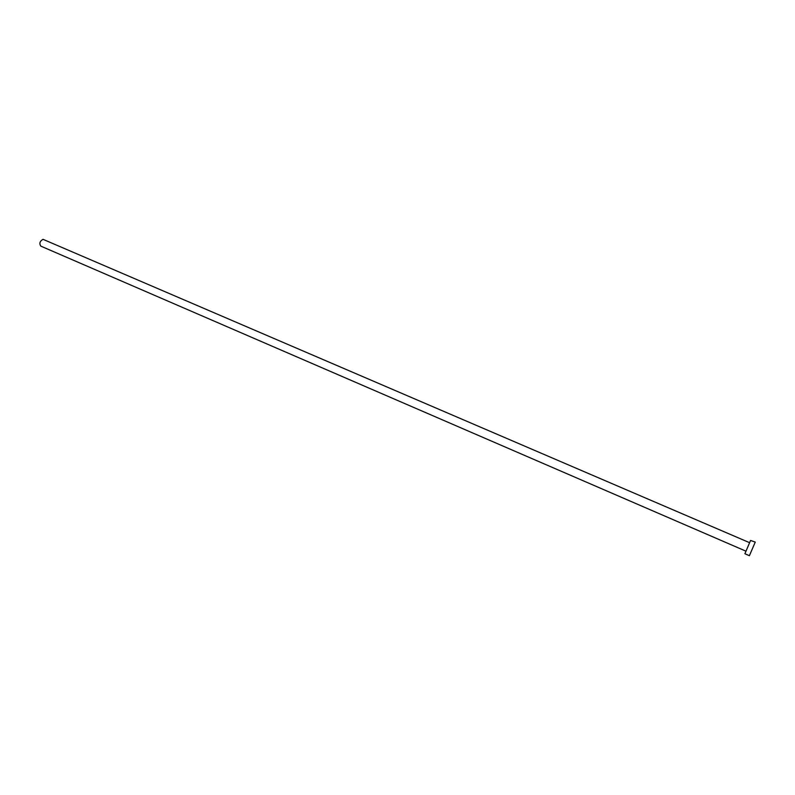 <?xml version="1.0" encoding="UTF-8"?>
<svg xmlns="http://www.w3.org/2000/svg" width="795" height="795" viewBox="0 0 795 795"><rect width="100%" height="100%" fill="white"/><g stroke="black" fill="none" stroke-linecap="round" stroke-linejoin="round"><path stroke-width="1.19" d="M745.859 551.134L40.813 246.132C39.084 243.449 39.82 241.183 43.029 239.325L749.516 542.657M749.397 555.685L744.905 553.737L750.569 540.451L755.25 542.101L749.397 555.685L755.25 542.101"/></g></svg>
